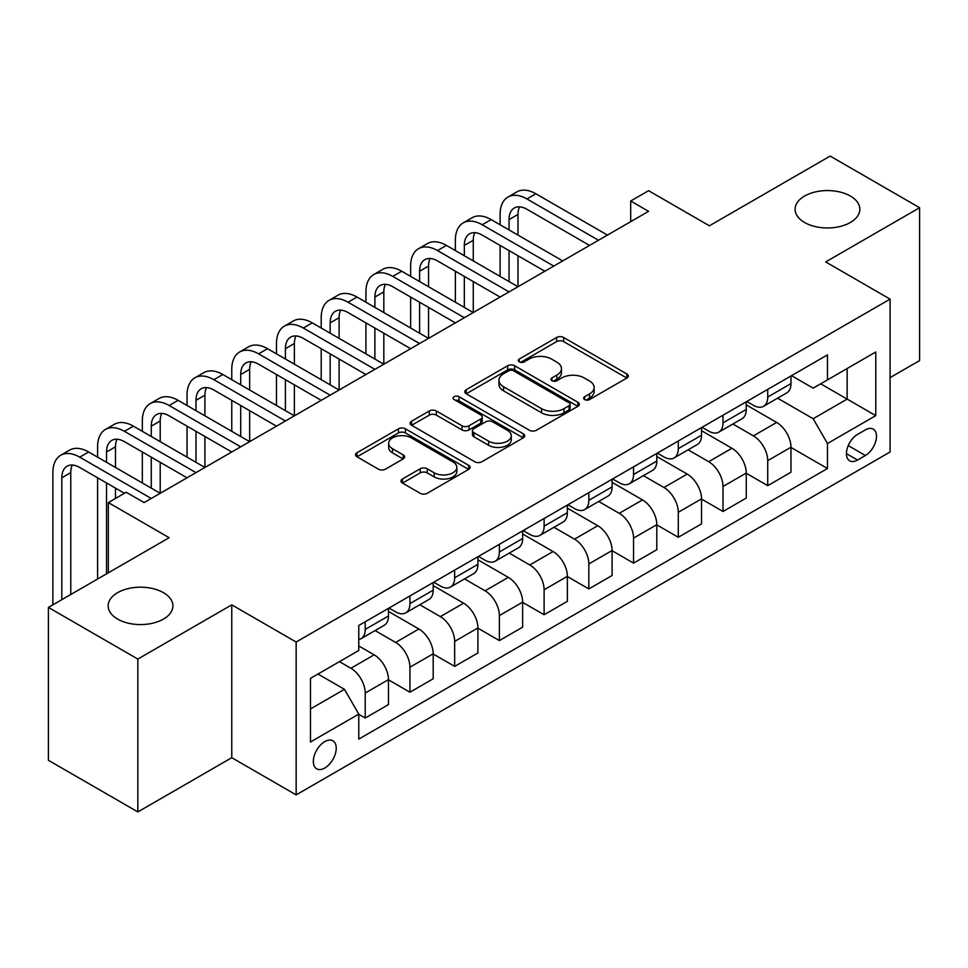 <?xml version="1.0" encoding="UTF-8"?>
<svg xmlns="http://www.w3.org/2000/svg" width="968" height="968" viewBox="0 0 968 968"><rect width="100%" height="100%" fill="white"/><g stroke="black" fill="none" stroke-linecap="round" stroke-linejoin="round"><path stroke-width="1.45" d="M584.636 399.578A3.473 2.009 0 0 0 589.548 399.578L626.865 378.028A4.961 2.868 0 0 0 628.317 376.007A4.961 2.868 0 0 0 626.865 373.975L563.654 337.481A4.961 2.868 0 0 0 556.624 337.481L519.32 359.019A3.473 2.009 0 0 0 518.303 360.447A3.473 2.009 0 0 0 519.32 361.863A3.473 2.009 0 0 0 524.232 361.863L529.06 359.08A15.887 9.172 0 0 1 551.542 359.08L556.806 362.117A15.887 9.172 0 0 1 561.464 368.602A15.887 9.172 0 0 1 556.806 375.088L551.978 377.883A3.473 2.009 0 0 0 550.961 379.299A3.473 2.009 0 0 0 551.978 380.714A3.473 2.009 0 0 0 556.89 380.714L561.718 377.931A15.887 9.172 0 0 1 584.2 377.931L589.464 380.969A15.887 9.172 0 0 1 594.122 387.454A15.887 9.172 0 0 1 589.464 393.952L584.636 396.735A3.473 2.009 0 0 0 583.619 398.151A3.473 2.009 0 0 0 584.636 399.578L584.636 396.735M163.423 592.646A32.38 18.694 0 0 0 128.139 588.604A32.38 18.694 0 0 0 108.15 605.871A32.38 18.694 0 0 0 117.636 619.096A32.38 18.694 0 0 0 152.92 623.15A32.38 18.694 0 0 0 172.909 605.871A32.38 18.694 0 0 0 163.423 592.646M850.364 196.044A32.38 18.694 0 0 0 815.08 191.991A32.38 18.694 0 0 0 795.091 209.269A32.38 18.694 0 0 0 804.577 222.495A32.38 18.694 0 0 0 839.861 226.536A32.38 18.694 0 0 0 859.85 209.269A32.38 18.694 0 0 0 850.364 196.044M324.788 768.023A16.19 9.353 120 0 0 335.364 753.757A16.19 9.353 120 0 0 332.883 740.786A16.19 9.353 120 0 0 324.788 741.585A16.19 9.353 120 0 0 314.213 755.851A16.19 9.353 120 0 0 316.693 768.834A16.19 9.353 120 0 0 324.788 768.023M402.458 479.003A4.961 2.868 0 0 0 401.006 481.036A4.961 2.868 0 0 0 402.458 483.056L420.197 493.293A4.961 2.868 0 0 0 427.215 493.293L468.657 469.371A4.961 2.868 0 0 0 470.109 467.35A4.961 2.868 0 0 0 468.657 465.318L405.447 428.824A4.961 2.868 0 0 0 398.417 428.824L356.974 452.746A4.961 2.868 0 0 0 355.522 454.779A4.961 2.868 0 0 0 356.974 456.799L378.403 469.165A4.961 2.868 0 0 0 385.421 469.165L403.16 458.929A4.961 2.868 0 0 0 404.612 456.908A4.961 2.868 0 0 0 403.16 454.875L392.536 448.741A13.286 7.671 0 0 1 388.652 443.32A13.286 7.671 0 0 1 396.844 436.229A13.286 7.671 0 0 1 411.327 437.899L452.939 461.917A13.286 7.671 0 0 1 456.836 467.35A13.286 7.671 0 0 1 448.632 474.429A13.286 7.671 0 0 1 434.148 472.771L427.215 468.766A4.961 2.868 0 0 0 420.197 468.766L402.458 479.003L402.458 483.056M890.088 377.617L919.6 360.58L919.6 207.721L830.157 156.078L709.399 225.798L648.584 190.684L630.688 201.005L648.584 211.339L144.111 502.586L126.215 492.264L108.331 502.586L108.331 572.826M137.843 659.063L137.843 811.922L231.763 757.702L231.763 604.843L137.843 659.063L48.4 607.42L169.146 537.7L108.331 502.586M231.763 604.843L296.16 642.026L890.088 299.124L890.088 451.983L296.16 794.885L296.16 642.026M919.6 207.721L825.68 261.941L890.088 299.124M529.411 430.24A4.961 2.868 0 0 0 536.441 430.24L577.872 406.318A4.961 2.868 0 0 0 579.336 404.285A4.961 2.868 0 0 0 577.872 402.264L514.661 365.759A4.961 2.868 0 0 0 507.643 365.759L466.201 389.693A4.961 2.868 0 0 0 464.749 391.713A4.961 2.868 0 0 0 466.201 393.746L529.411 430.24M455.468 400.329A3.473 2.009 0 0 1 459.001 400.812L459.001 396.686L523.264 433.785A4.961 2.868 0 0 1 524.716 435.818A4.961 2.868 0 0 1 523.264 437.839L481.822 461.772A4.961 2.868 0 0 1 474.804 461.772L411.594 425.279L411.594 421.213A4.961 2.868 0 0 0 410.129 423.246A4.961 2.868 0 0 0 411.594 425.279M411.594 421.213L429.32 410.976A4.961 2.868 0 0 1 436.35 410.976L461.99 425.775A4.961 2.868 0 0 0 469.008 425.775L480.769 418.987A4.961 2.868 0 0 0 482.233 416.966A4.961 2.868 0 0 0 480.769 414.933L454.089 399.518A3.473 2.009 0 0 1 453.06 398.102A3.473 2.009 0 0 1 455.214 396.251A3.473 2.009 0 0 1 459.001 396.686M137.843 811.922L48.4 760.279L48.4 607.42M865.392 429.877L857.527 434.426A15.682 9.051 120 0 0 847.278 448.244A15.682 9.051 120 0 0 849.686 460.816A15.682 9.051 120 0 0 857.527 460.042L865.392 455.492A15.682 9.051 120 0 0 875.641 441.674A15.682 9.051 120 0 0 873.233 429.102A15.682 9.051 120 0 0 865.392 429.877M791.509 375.657L813.156 388.156L827.471 379.892L827.471 354.893L358.777 625.497L358.777 650.484L310.474 678.374L310.474 741.996L358.777 714.118L358.777 739.104L827.471 468.512L827.471 443.513L813.156 418.721L777.582 398.187M827.471 379.892L875.774 352.001L875.774 415.623L827.471 443.513M231.763 757.702L296.16 794.885M630.688 201.005L630.688 221.66M820.67 383.812L847.145 399.106L847.145 368.53L875.774 352.001M813.156 418.721L847.145 399.106L875.774 415.623M310.474 708.951L344.463 689.325L317.988 674.043M358.777 714.323L365.214 718.038L365.214 693.04A20.243 11.689 -120 0 0 350.9 668.259L339.453 661.64M365.214 718.038L388.471 704.607L388.471 679.621A20.243 11.689 -120 0 0 374.156 654.828L358.777 645.946M388.471 679.826L409.936 692.217L409.936 667.218A20.243 11.689 -120 0 0 395.634 642.437L375.076 630.567M409.936 692.217L433.192 678.786L433.192 653.799A20.243 11.689 -120 0 0 418.878 629.006L388.471 611.449M433.192 654.005L454.657 666.395L454.657 641.397A20.243 11.689 -120 0 0 440.355 616.616L419.797 604.746M454.657 666.395L477.914 652.964L477.914 627.978A20.243 11.689 -120 0 0 463.611 603.185L433.192 585.628M477.914 628.184L499.379 640.574L499.379 615.587A20.243 11.689 -120 0 0 485.077 590.795L464.519 578.924M499.379 640.574L522.635 627.155L522.635 602.156A20.243 11.689 -120 0 0 508.333 577.364L477.914 559.806M522.635 602.362L544.113 614.753L544.113 589.766A20.243 11.689 -120 0 0 529.798 564.973L509.253 553.115M544.113 614.753L567.369 601.334L567.369 576.335A20.243 11.689 -120 0 0 553.055 551.542L522.635 533.985M567.369 576.541L588.834 588.931L588.834 563.945A20.243 11.689 -120 0 0 574.52 539.152L553.974 527.294M588.834 588.931L612.091 575.512L612.091 550.514A20.243 11.689 -120 0 0 597.776 525.721L567.369 508.164M612.091 550.719L633.556 563.11L633.556 538.123A20.243 11.689 -120 0 0 619.242 513.33L598.696 501.472M633.556 563.11L656.812 549.691L656.812 524.692A20.243 11.689 -120 0 0 642.498 499.911L612.091 482.342M656.812 524.898L678.278 537.288L678.278 512.302A20.243 11.689 -120 0 0 663.963 487.509L643.418 475.651M678.278 537.288L701.534 523.87L701.534 498.871A20.243 11.689 -120 0 0 687.22 474.09L656.812 456.533M701.534 499.077L722.999 511.479L722.999 486.481A20.243 11.689 -120 0 0 708.685 461.688L688.139 449.83M722.999 511.479L746.255 498.048L746.255 473.049A20.243 11.689 -120 0 0 731.941 448.269L701.534 430.712M746.255 473.255L767.721 485.658L767.721 460.659A20.243 11.689 -120 0 0 753.406 435.866L732.861 424.008M767.721 485.658L790.977 472.227L790.977 447.228A20.243 11.689 -120 0 0 776.663 422.447L746.255 404.89M746.788 401.478L753.406 405.302A20.243 11.689 -120 0 0 763.534 406.306A20.243 11.689 -120 0 0 767.721 397.037L767.721 389.39M702.066 427.299L708.685 431.123A20.243 11.689 -120 0 0 718.813 432.127A20.243 11.689 -120 0 0 722.999 422.859L722.999 415.211M657.345 453.121L663.963 456.944A20.243 11.689 -120 0 0 674.079 457.937A20.243 11.689 -120 0 0 678.278 448.68L678.278 441.033M612.623 478.942L619.242 482.766A20.243 11.689 -120 0 0 629.357 483.758A20.243 11.689 -120 0 0 633.556 474.501L633.556 466.854M567.901 504.764L574.52 508.575A20.243 11.689 -120 0 0 584.636 509.579A20.243 11.689 -120 0 0 588.834 500.323L588.834 492.676M523.18 530.585L529.798 534.396A20.243 11.689 -120 0 0 539.914 535.401A20.243 11.689 -120 0 0 544.113 526.144L544.113 518.497M478.458 556.394L485.077 560.218A20.243 11.689 -120 0 0 495.192 561.222A20.243 11.689 -120 0 0 499.379 551.954L499.379 544.318M433.737 582.216L440.355 586.039A20.243 11.689 -120 0 0 450.471 587.044A20.243 11.689 -120 0 0 454.657 577.775L454.657 570.14M389.003 608.037L395.634 611.861A20.243 11.689 -120 0 0 405.749 612.865A20.243 11.689 -120 0 0 409.936 603.596L409.936 595.961M790.977 447.434L827.471 468.512M763.534 406.306L786.79 392.875A20.243 11.689 -120 0 0 790.977 383.606L790.977 375.971M718.813 432.127L742.057 418.696A20.243 11.689 -120 0 0 746.255 409.428L746.255 401.793M674.079 457.937L697.335 444.518A20.243 11.689 -120 0 0 701.534 435.249L701.534 427.602M629.357 483.758L652.614 470.339A20.243 11.689 -120 0 0 656.812 461.07L656.812 453.423M584.636 509.579L607.892 496.161A20.243 11.689 -120 0 0 612.091 486.892L612.091 479.245M539.914 535.401L563.17 521.982A20.243 11.689 -120 0 0 567.369 512.713L567.369 505.066M495.192 561.222L518.449 547.803A20.243 11.689 -120 0 0 522.635 538.535L522.635 530.887M450.471 587.044L473.727 573.613A20.243 11.689 -120 0 0 477.914 564.356L477.914 556.709M405.749 612.865L429.005 599.434A20.243 11.689 -120 0 0 433.192 590.178L433.192 582.53M358.777 639.509A20.243 11.689 -120 0 0 361.028 638.686L384.284 625.255A20.243 11.689 -120 0 0 388.471 615.999L388.471 608.352M361.028 638.686A20.243 11.689 -120 0 0 365.214 629.418L365.214 621.783M344.463 689.325L358.777 714.118M586.027 400.062L589.464 398.078A15.887 9.172 0 0 0 594.122 391.592L594.122 387.454M561.464 368.602L561.464 372.74A15.887 9.172 0 0 1 556.806 379.226L553.369 381.211M626.804 378.064L563.654 341.607A4.961 2.868 0 0 0 556.624 341.607L520.711 362.347M577.811 406.354L514.661 369.897A4.961 2.868 0 0 0 507.643 369.897L466.261 393.782M569.099 405.713A3.473 2.009 0 0 0 570.116 404.285A3.473 2.009 0 0 0 569.099 402.869L513.609 370.829A3.473 2.009 0 0 0 508.696 370.829L503.602 373.769A15.887 9.172 0 0 0 498.944 380.267A15.887 9.172 0 0 0 503.602 386.752L541.523 408.653A15.887 9.172 0 0 0 564.005 408.653L569.099 405.713L569.099 409.839A3.473 2.009 0 0 0 570.116 408.423L570.116 404.285M498.944 380.267L498.944 384.393A15.887 9.172 0 0 0 503.602 390.878L503.602 386.752M569.099 409.839L564.005 412.779A15.887 9.172 0 0 1 541.523 412.779L503.602 390.878M411.654 425.315L429.32 415.115L429.32 410.976M482.233 416.966L482.233 421.092A4.961 2.868 0 0 1 480.769 423.125L469.008 429.913A4.961 2.868 0 0 1 461.99 429.913L436.35 415.115A4.961 2.868 0 0 0 429.32 415.115M459.001 400.812L523.204 437.887M488.586 441.142A13.286 7.671 0 0 0 503.07 442.799A13.286 7.671 0 0 0 511.273 435.721A13.286 7.671 0 0 0 507.377 430.288L492.712 421.83A4.961 2.868 0 0 0 485.694 421.83L473.921 428.618A4.961 2.868 0 0 0 472.469 430.651A4.961 2.868 0 0 0 473.921 432.672L488.586 441.142L488.586 445.268A13.286 7.671 0 0 0 503.07 446.938A13.286 7.671 0 0 0 511.273 439.847L511.273 435.721M472.469 430.651L472.469 434.777A4.961 2.868 0 0 0 473.921 436.81L473.921 432.672M488.586 445.268L473.921 436.81M456.836 467.35L456.836 471.476A13.286 7.671 0 0 1 448.632 478.567A13.286 7.671 0 0 1 434.148 476.897L427.215 472.892A4.961 2.868 0 0 0 420.197 472.892L402.531 483.092M388.652 443.32L388.652 447.446A13.286 7.671 0 0 0 392.536 452.879L392.536 448.741M403.099 458.965L392.536 452.879M468.597 469.407L405.447 432.95A4.961 2.868 0 0 0 398.417 432.95L357.047 456.836M500.105 224.757L500.105 214.436A37.946 21.913 60 0 1 507.958 197.061L516.9 191.894A37.946 21.913 60 0 1 535.873 193.781L607.432 235.091M507.958 197.061A37.946 21.913 60 0 1 526.931 198.936L598.49 240.258M589.548 245.412L526.931 209.269A25.301 14.605 -120 0 0 514.286 208.011A25.301 14.605 -120 0 0 509.047 219.603L509.047 229.924M519.574 206.849A25.301 14.605 -120 0 0 517.989 214.436L517.989 235.091M509.047 250.579L509.047 281.567M517.989 255.746L517.989 286.734L446.429 245.412L437.488 250.579L509.047 291.9M500.105 276.4L500.105 245.412M455.371 250.579L455.371 240.258A37.946 21.913 60 0 1 463.236 222.882L472.178 217.715A37.946 21.913 60 0 1 491.151 219.603L562.711 260.912M463.236 222.882A37.946 21.913 60 0 1 482.209 224.757L553.769 266.079M544.827 271.234L482.209 235.091A25.301 14.605 -120 0 0 469.565 233.832A25.301 14.605 -120 0 0 464.325 245.424L464.325 255.746M474.852 232.671A25.301 14.605 -120 0 0 473.267 240.258L473.267 260.912M464.325 276.4L464.325 307.388M473.267 281.567L473.267 312.555L401.708 271.234L392.766 276.4L464.325 317.71M455.371 302.222L455.371 271.234M500.105 297.055L437.488 260.912A25.301 14.605 -120 0 0 424.843 259.654A25.301 14.605 -120 0 0 419.604 271.234L419.604 281.567M430.131 258.492A25.301 14.605 -120 0 0 428.546 266.079L428.546 286.734M419.604 302.222L419.604 333.21M428.546 307.388L428.546 338.376L356.986 297.055L348.044 302.222L419.604 343.531M410.65 328.043L410.65 297.055M410.65 276.4L410.65 266.079A37.946 21.913 60 0 1 418.515 248.703A37.946 21.913 60 0 1 437.488 250.579M418.515 248.703L427.457 243.537A37.946 21.913 60 0 1 446.429 245.412M455.371 322.876L392.766 286.734A25.301 14.605 -120 0 0 380.121 285.475A25.301 14.605 -120 0 0 374.882 297.055L374.882 307.388M385.409 284.314A25.301 14.605 -120 0 0 383.824 291.9L383.824 312.555M374.882 328.043L374.882 359.031M383.824 333.21L383.824 364.198L312.265 322.876L303.323 328.043L374.87 369.352M365.928 353.864L365.928 322.876M365.928 302.222L365.928 291.9A37.946 21.913 60 0 1 373.793 274.525A37.946 21.913 60 0 1 392.766 276.4M373.793 274.525L382.735 269.358A37.946 21.913 60 0 1 401.708 271.234M410.65 348.698L348.044 312.555A25.301 14.605 -120 0 0 335.388 311.297A25.301 14.605 -120 0 0 330.149 322.876L330.149 333.21M340.688 310.135A25.301 14.605 -120 0 0 339.102 317.722L339.102 338.376M330.149 353.864L330.149 384.853M339.102 359.031L339.102 390.007L267.543 348.698L258.601 353.864L330.149 395.174M321.207 379.686L321.207 348.698M321.207 328.043L321.207 317.722A37.946 21.913 60 0 1 329.072 300.346A37.946 21.913 60 0 1 348.044 302.222M329.072 300.346L338.014 295.179A37.946 21.913 60 0 1 356.986 297.055M365.928 374.519L303.323 338.376A25.301 14.605 -120 0 0 290.666 337.118A25.301 14.605 -120 0 0 285.427 348.698L285.427 359.031M295.954 335.956A25.301 14.605 -120 0 0 294.381 343.531L294.381 364.198M285.427 379.686L285.427 410.674M294.381 384.853L294.381 415.829L222.821 374.519L213.88 379.686L285.427 420.995M276.485 405.507L276.485 374.519M276.485 353.864L276.485 343.531A37.946 21.913 60 0 1 284.35 326.168A37.946 21.913 60 0 1 303.323 328.043M284.35 326.168L293.292 321.001A37.946 21.913 60 0 1 312.265 322.876M321.207 400.341L258.601 364.198A25.301 14.605 -120 0 0 245.945 362.939A25.301 14.605 -120 0 0 240.705 374.519L240.705 384.853M251.232 361.778A25.301 14.605 -120 0 0 249.647 369.352L249.647 390.007M240.705 405.507L240.705 436.495M249.647 410.674L249.647 441.65L178.1 400.341L169.146 405.507L240.705 446.817M231.763 431.329L231.763 400.341M231.763 379.686L231.763 369.352A37.946 21.913 60 0 1 239.628 351.989A37.946 21.913 60 0 1 258.601 353.864M239.628 351.989L248.57 346.822A37.946 21.913 60 0 1 267.543 348.698M276.485 426.162L213.88 390.007A25.301 14.605 -120 0 0 201.223 388.761A25.301 14.605 -120 0 0 195.984 400.341L195.984 410.674M206.511 387.587A25.301 14.605 -120 0 0 204.926 395.174L204.926 415.829M195.984 431.329L195.984 462.305M204.926 436.495L204.926 467.471L133.378 426.162L124.424 431.329L195.984 472.638M187.042 457.15L187.042 426.162M187.042 405.507L187.042 395.174A37.946 21.913 60 0 1 194.895 377.81A37.946 21.913 60 0 1 213.88 379.686M194.895 377.81L203.849 372.644A37.946 21.913 60 0 1 222.821 374.519M231.763 451.983L169.146 415.829A25.301 14.605 -120 0 0 156.501 414.582A25.301 14.605 -120 0 0 151.262 426.162L151.262 436.495M161.789 413.409A25.301 14.605 -120 0 0 160.204 420.995L160.204 441.65M151.262 457.15L151.262 488.126M160.204 462.305L160.204 493.293L88.645 451.983L79.703 457.15L151.262 498.459M142.32 482.971L142.32 451.983M142.32 431.329L142.32 420.995A37.946 21.913 60 0 1 150.173 403.62A37.946 21.913 60 0 1 169.146 405.507M150.173 403.62L159.127 398.465A37.946 21.913 60 0 1 178.1 400.341M187.042 477.805L124.424 441.65A25.301 14.605 -120 0 0 111.78 440.404A25.301 14.605 -120 0 0 106.54 451.983L106.54 462.305M117.067 439.23A25.301 14.605 -120 0 0 115.482 446.817L115.482 467.471M106.54 482.971L106.54 573.855M115.482 488.126L115.482 498.459M97.599 579.021L97.599 477.805M97.599 457.15L97.599 446.817A37.946 21.913 60 0 1 105.452 429.441A37.946 21.913 60 0 1 124.424 431.329M105.452 429.441L114.393 424.286A37.946 21.913 60 0 1 133.378 426.162M124.424 493.293L79.703 467.471A25.301 14.605 -120 0 0 67.058 466.225A25.301 14.605 -120 0 0 61.819 477.805L61.819 599.676M72.346 465.051A25.301 14.605 -120 0 0 70.761 472.638L70.761 594.509M52.877 604.843L52.877 472.638A37.946 21.913 60 0 1 60.73 455.262A37.946 21.913 60 0 1 79.703 457.15M60.73 455.262L69.672 450.108A37.946 21.913 60 0 1 88.645 451.983M350.9 668.259L374.156 654.828M395.634 642.437L418.878 629.006M440.355 616.616L463.611 603.185M485.077 590.795L508.333 577.364M529.798 564.973L553.055 551.542M574.52 539.152L597.776 525.721M619.242 513.33L642.498 499.911M663.963 487.509L687.22 474.09M708.685 461.688L731.941 448.269M753.406 435.866L776.663 422.447M767.721 397.037L790.977 383.606M767.721 460.659L790.977 447.228M722.999 486.481L746.255 473.049M722.999 422.859L746.255 409.428M678.278 512.302L701.534 498.871M678.278 448.68L701.534 435.249M633.556 538.123L656.812 524.692M633.556 474.501L656.812 461.07M588.834 563.945L612.091 550.514M588.834 500.323L612.091 486.892M544.113 589.766L567.369 576.335M544.113 526.144L567.369 512.713M499.379 615.587L522.635 602.156M499.379 551.954L522.635 538.535M454.657 641.397L477.914 627.978M454.657 577.775L477.914 564.356M409.936 667.218L433.192 653.799M409.936 603.596L433.192 590.178M365.214 693.04L388.471 679.621M365.214 629.418L388.471 615.999M848.234 445.595L865.392 455.492M846.431 453.641L857.527 460.042M589.464 398.078L589.464 393.952M551.978 380.714L551.978 377.883M556.806 379.226L556.806 375.088M519.32 361.863L519.32 359.019M556.624 341.607L556.624 337.481M563.654 341.607L563.654 337.481M626.865 378.028L626.865 373.975M466.201 393.746L466.201 389.693M507.643 369.897L507.643 365.759M514.661 369.897L514.661 365.759M577.872 406.318L577.872 402.264M541.523 412.779L541.523 408.653M564.005 412.779L564.005 408.653M436.35 415.115L436.35 410.976M461.99 429.913L461.99 425.775M469.008 429.913L469.008 425.775M480.769 423.125L480.769 418.987M523.264 437.839L523.264 433.785M420.197 472.892L420.197 468.766M427.215 472.892L427.215 468.766M434.148 476.897L434.148 472.771M403.16 458.929L403.16 454.875M356.974 456.799L356.974 452.746M398.417 432.95L398.417 428.824M405.447 432.95L405.447 428.824M468.657 469.371L468.657 465.318M535.873 193.781L526.931 198.936M517.989 214.436L509.047 219.603M491.151 219.603L482.209 224.757M473.267 240.258L464.325 245.424M428.546 266.079L419.604 271.234M383.824 291.9L374.882 297.055M339.102 317.722L330.149 322.876M294.381 343.531L285.427 348.698M249.647 369.352L240.705 374.519M204.926 395.174L195.984 400.341M160.204 420.995L151.262 426.162M115.482 446.817L106.54 451.983M70.761 472.638L61.819 477.805"/></g></svg>
